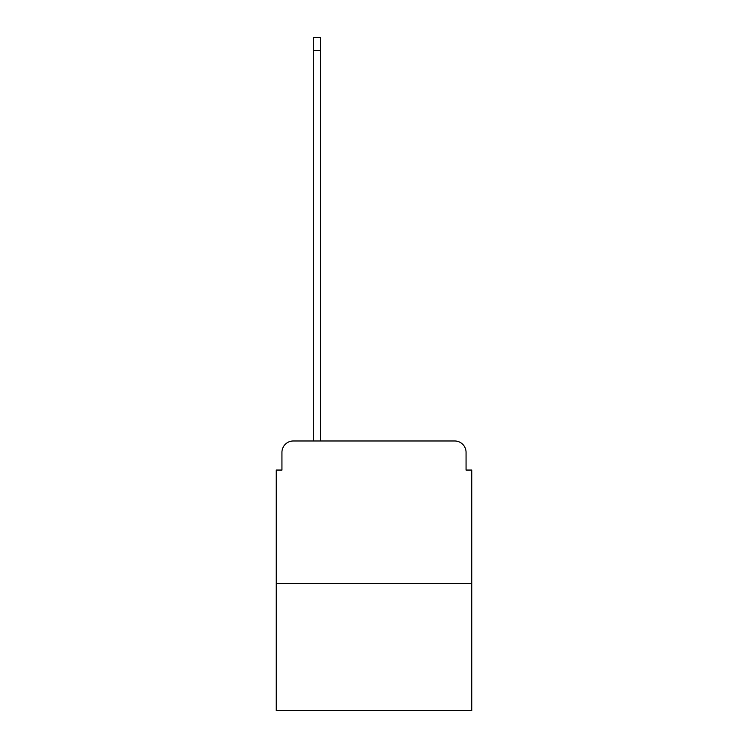<?xml version="1.0" encoding="UTF-8"?>
<svg xmlns="http://www.w3.org/2000/svg" width="748" height="748" viewBox="0 0 748 748"><rect width="100%" height="100%" fill="white"/><g stroke="black" fill="none" stroke-linecap="round" stroke-linejoin="round"><path stroke-width="1.12" d="M281.94 452.381L281.94 470.053L281.94 452.381A11.398 11.398 0 0 1 293.338 440.974L313.29 440.974L313.29 37.4L320.705 37.4L320.705 440.974L329.541 440.974M471.764 583.487L276.236 583.487L276.236 710.6L471.764 710.6L471.764 470.053L466.06 470.053L466.06 452.381A11.398 11.398 0 0 0 454.662 440.974L293.338 440.974M276.236 583.487L276.236 470.053L281.94 470.053M418.459 440.974L454.662 440.974M466.06 470.053L466.06 452.381M313.29 50.509L320.705 50.509"/></g></svg>
